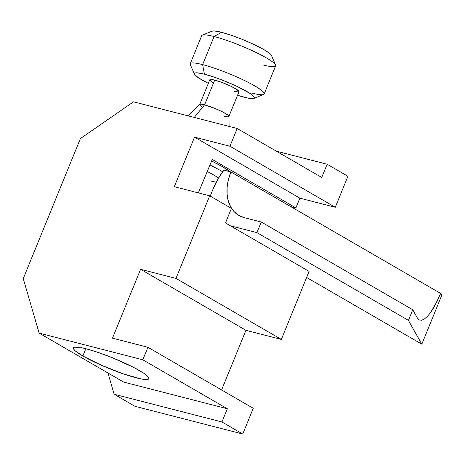 <?xml version="1.0" encoding="UTF-8"?>
<svg xmlns="http://www.w3.org/2000/svg" width="465" height="465" viewBox="0 0 465 465"><rect width="100%" height="100%" fill="white"/><g stroke="black" fill="none" stroke-linecap="round" stroke-linejoin="round"><path stroke-width="0.7" d="M230.024 171.754L222.572 166.749L211.621 161.018A40.763 5.603 22.2 0 1 222.572 166.749A40.763 5.603 22.2 0 1 229.96 171.701M82.857 356.01A40.763 5.603 22.2 0 1 73.383 347.884A40.763 5.603 22.2 0 1 98.702 352.621A40.763 5.603 22.2 0 1 139.401 370.559A40.763 5.603 22.2 0 1 148.87 378.684A40.763 5.603 22.2 0 1 123.551 373.953A40.763 5.603 22.2 0 1 82.857 356.01L85.839 348.698L82.857 356.01L75.406 351.005L73.679 349.163L73.394 347.867L74.557 347.157L81.003 347.611L86.037 348.75L98.766 352.639L113.379 358.149L133.961 367.583L143.755 373.255L146.853 375.569L148.573 377.406L148.864 378.708L147.701 379.411L145.132 379.498L141.255 378.958L123.492 373.93L101.562 365.31L82.857 356.01M231.425 208.384L225.473 222.968L231.425 208.384L209.715 195.806L231.425 208.384M174.299 186.698L209.715 195.806L174.299 186.698L194.521 137.14L229.937 146.254L237.185 128.485L133.525 101.818L80.404 138.564L23.25 278.616L39.136 333.12L142.796 359.788L227.344 408.758L221.95 421.976L114.146 394.244L107.95 372.976L114.146 394.244L134.943 406.288L114.146 394.244L221.95 421.976L242.747 434.025L221.95 421.976L227.344 408.758L123.684 382.091L227.344 408.758L142.796 359.788L147.905 347.268L142.796 359.788L39.136 333.12L123.684 382.091L39.136 333.12L23.25 278.616L80.404 138.564L133.525 101.818L237.185 128.485L229.937 146.254L194.521 137.14L174.299 186.698M276.361 151.177L327.127 164.238L347.925 176.287L327.127 164.238L321.733 177.461L237.185 128.485L321.733 177.461L327.127 164.238L276.361 151.177M134.943 406.288L242.747 434.025L253.251 408.287L147.905 347.268L112.489 338.154L140.593 269.299L176.003 278.407L209.715 195.806L176.003 278.407L140.593 269.299L112.489 338.154L147.905 347.268L253.251 408.287L242.747 434.025L134.943 406.288M221.602 389.955L245.939 330.319L140.593 269.299L245.939 330.319L281.348 339.427L176.003 278.407L281.348 339.427L309.109 271.409L225.473 222.968L309.109 271.409L281.348 339.427L245.939 330.319L221.602 389.955M198.328 192.876L212.267 159.443L295.903 207.884L299.867 198.16L194.521 137.14L299.867 198.16L335.282 207.274L229.937 146.254L335.282 207.274L347.925 176.287L335.282 207.274L299.867 198.16L295.903 207.884L290.608 206.518L295.903 207.884L212.267 159.443L198.328 192.876M199.752 105.032L199.642 104.526L200.09 104.253L201.089 104.218L204.548 104.869L194.213 117.43L204.548 104.869A15.816 2.174 -157.8 0 0 199.712 104.427L188.197 115.884M264.178 93.93L275.64 65.844A39.932 5.487 -157.8 0 0 254.791 51.865A39.932 5.487 -157.8 0 0 214.086 36.52L221.514 32.312A32.428 4.458 -157.8 0 0 211.976 31.167L202.339 35.108A39.932 5.487 22.2 0 1 214.086 36.52A39.932 5.487 -157.8 0 0 201.694 35.666L190.232 63.757A39.932 5.487 22.2 0 1 202.624 64.606A39.932 5.487 -157.8 0 0 190.301 64.606L194.428 74.168A32.428 4.458 22.2 0 1 204.437 74.168L202.624 64.606L214.086 36.52L202.624 64.606A39.932 5.487 22.2 0 1 243.329 79.951A39.932 5.487 22.2 0 1 264.178 93.93A39.932 5.487 22.2 0 1 251.786 93.081M244.358 97.29A32.428 4.458 22.2 0 1 237.522 95.29L248.362 98.196L253.489 98.557L254.413 97.993L254.186 96.964L250.35 93.657L237.539 86.647L226.188 81.642L214.563 77.26L204.437 74.168A32.428 4.458 22.2 0 1 239.341 87.519A32.428 4.458 22.2 0 1 253.896 98.435A32.428 4.458 22.2 0 1 244.358 97.29M253.896 98.435L263.533 94.494A39.932 5.487 -157.8 0 0 245.607 81.05A39.932 5.487 -157.8 0 0 202.624 64.606L204.437 74.168L197.346 72.831L195.306 72.9L194.376 73.458L194.608 74.493L198.445 77.795L208.332 83.38A32.428 4.458 22.2 0 1 194.428 74.168M209.802 79.765L211.25 79.457L214.696 80.108A15.764 2.168 -157.8 0 1 230.762 86.165A15.764 2.168 -157.8 0 1 238.993 91.686L237.011 89.582L230.785 86.176L222.404 82.619L214.696 80.108L204.583 104.881L214.696 80.108A15.764 2.168 -157.8 0 0 209.802 79.771L199.688 104.555M234.098 91.349L238.539 91.965M209.913 80.265L213.464 82.915M211.953 31.178L214.429 30.975L221.514 32.312L231.646 35.404L243.265 39.787L254.617 44.791L263.969 49.656L269.898 53.644L271.455 55.457M229.082 126.404L228.954 116.36A15.816 2.174 -157.8 0 0 220.282 110.763A15.816 2.174 -157.8 0 0 204.548 104.869L215.156 108.519L223.142 112.175L228.146 115.273L228.925 116.494L228.472 116.767M227.478 116.802L224.02 116.151M201.624 106.642L200.421 105.747M275.571 64.995L271.444 55.434A32.428 4.458 -157.8 0 0 252.658 43.873A32.428 4.458 -157.8 0 0 221.514 32.312L214.086 36.52A39.932 5.487 22.2 0 1 252.437 50.755A39.932 5.487 22.2 0 1 275.571 64.995A39.932 5.487 22.2 0 1 263.248 64.995M209.982 165.034A39.932 5.487 22.2 0 1 222.648 171.841A39.932 5.487 -157.8 0 0 209.982 165.034M218.509 178.031A33.776 4.644 -157.8 0 0 207.32 171.562A33.776 4.644 22.2 0 1 218.509 178.031M216.208 182.164A33.776 4.644 22.2 0 1 211.197 181.071M213.354 188.337L210.192 196.085L213.354 188.337A53.614 37.682 120.1 0 1 223.938 170.149L230.913 171.945L440.692 293.45L441.75 295.333L421.813 344.187L306.633 277.471L421.813 344.187L441.75 295.333L440.692 293.45L434.13 307.04L430.712 312.375L427.382 316.456L424.26 319.118L421.476 320.263L419.134 319.85L417.314 317.891L412.74 309.754L408.415 320.362L421.813 344.187L408.415 320.362L412.74 309.754L261.272 222.02L244.235 217.637L238.888 215.452L234.348 211.877L230.791 207.059L228.35 201.171L227.118 194.451L227.141 187.151L228.425 179.548L230.913 171.945L223.938 170.149L218.015 178.874L213.354 188.337M256.942 232.628L408.415 320.362L256.942 232.628L261.272 222.02L256.942 232.628L230.332 225.781L256.942 232.628M417.314 317.891L412.74 309.754L261.272 222.02L244.235 217.637A41.711 29.312 120.1 0 1 238.94 215.481A41.711 29.312 120.1 0 1 230.913 171.945L440.692 293.45M419.134 319.85L418.703 319.565M427.382 316.456L424.26 319.118M437.495 300.646L430.712 312.375M238.993 91.686L228.879 116.465"/></g></svg>
